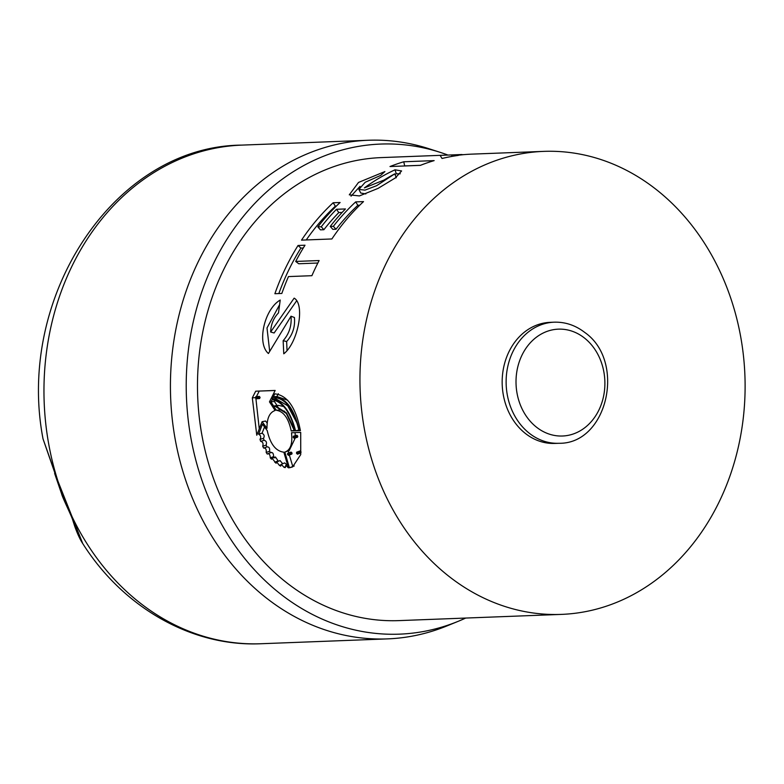 <?xml version="1.0" encoding="UTF-8"?>
<svg xmlns="http://www.w3.org/2000/svg" width="784" height="784" viewBox="0 0 784 784"><rect width="100%" height="100%" fill="white"/><g stroke="black" fill="none" stroke-linecap="round" stroke-linejoin="round"><path stroke-width="1.18" d="M293.147 437.217L294.039 438.227L294.333 437.178L293.451 436.169L293.147 437.217M294.039 438.227L297.489 437.256L297.793 436.218L296.911 435.238L293.451 436.169M288.679 454.308L287.699 453.328L287.483 454.357L288.463 455.328L288.679 454.308L292.06 453.044L291.089 452.084L287.699 453.328M297.655 453.162L296.685 452.182L296.47 453.211L297.44 454.191L297.655 453.162L301.036 451.917L300.076 450.957L296.685 452.182M256.554 397.684L255.898 396.635L255.359 397.733L256.025 398.772L256.554 397.684L260.102 397.488L259.445 396.459L255.898 396.635M554.17 322.185L550.211 322.342A60.593 50.352 87.8 0 0 503.847 366.52A60.593 50.352 87.8 0 0 525.564 433.591A60.593 50.352 87.8 0 0 554.847 443.43L558.806 443.283A60.593 50.352 -92.2 0 1 529.533 433.434A60.593 50.352 -92.2 0 1 507.807 366.363A60.593 50.352 -92.2 0 1 554.17 322.185C565.244 321.871 575.407 325.272 584.658 332.377C626.308 361.159 607.58 444.303 558.806 443.283M273.018 397.419L272.254 398.968C282.867 401.32 290.648 411.943 295.568 430.828L298.998 430.69C293.882 408.915 285.219 397.821 273.018 397.419M294.441 430.867L286.336 413.442L275.194 406.328L273.724 406.631L276.458 410.316C283.612 411.375 288.532 418.264 291.217 430.994L294.441 430.867M273.636 406.063L275.164 405.749L286.552 413.011L295.225 430.837C290.364 412.325 282.701 401.937 272.244 399.683L270.882 401.8L273.636 406.063M289.414 467.783L292.589 466.911L300.733 454.583L300.703 432.405L291.491 432.758C292.726 443.734 290.501 450.183 284.827 452.084L289.414 467.783L294.206 466M295.303 437.874L289.198 450.604L284.827 452.084M273.361 396.714C285.67 397.282 294.294 408.601 299.263 430.681L300.409 430.641C295.891 407.543 287.356 395.273 274.802 393.852L273.361 396.714L276.909 396.518L287.767 400.261M269.471 401.859L275.155 390.452L255.692 391.196L252.321 397.841L256.77 435.238L262.101 421.684L267.001 428.289C266.844 418.352 269.549 412.423 275.125 410.493L269.471 401.859M267.275 454.083C269.108 453.221 270.108 454.485 270.264 457.876L271.499 459.218L272.117 458.317L276.056 463.266L276.693 461.962L279.408 465.422L280.721 466.098L281.309 464.344L284.014 467.323L285.268 467.617L285.748 465.382L288.424 467.862L283.847 452.192C275.733 451.143 270.196 443.95 267.236 430.612L262.464 424.183L258.622 434.189C260.827 435.443 261.288 437.168 259.994 439.354L260.66 441.343L264.306 440.245L260.66 441.343C262.865 441.892 263.542 443.519 262.689 446.223L263.6 448.056L267.011 446.929C269.088 446.753 269.941 448.203 269.569 451.261L266.178 452.466L267.275 454.083L271.205 452.299M263.6 448.056C265.668 447.889 266.531 449.359 266.178 452.466M453.172 154.869L440.118 155.379L442.029 158.486A231.682 192.521 -92.2 0 1 458.111 155.438L459.003 155.154A231.682 192.521 -92.2 0 1 472.017 154.125L543.665 151.381A231.682 192.521 -92.2 0 1 655.61 189.022A231.682 192.521 -92.2 0 1 738.675 445.479A231.682 192.521 -92.2 0 1 561.393 614.391A231.682 192.521 -92.2 0 1 449.448 576.75A231.682 192.521 -92.2 0 1 366.383 320.293A231.682 192.521 -92.2 0 1 543.665 151.381M463.785 154.654L461.903 154.673M434.15 160.612L403.77 161.778A231.682 192.521 -92.2 0 0 389.991 166.531L420.361 165.365A231.682 192.521 -92.2 0 1 434.15 160.612M363.521 201.606L355.662 201.9A231.682 192.521 -92.2 0 0 333.376 226.302L330.231 226.429A231.682 192.521 -92.2 0 1 345.44 208.946L336.473 209.289A231.682 192.521 -92.2 0 0 321.273 226.772L317.824 226.899A231.682 192.521 -92.2 0 1 340.109 202.497L333.151 202.762A231.682 192.521 -92.2 0 0 301.517 240.129L331.887 238.963A231.682 192.521 -92.2 0 1 363.521 201.606M288.473 276.585L311.895 275.694A231.682 192.521 -92.2 0 1 319.127 260.543L295.705 261.444A231.682 192.521 -92.2 0 1 305.005 245.216L298.047 245.48A231.682 192.521 -92.2 0 0 274.88 293.716L281.838 293.451A231.682 192.521 -92.2 0 1 288.473 276.585M280.221 300.037C264.198 309.308 256.593 343.441 268.422 353.515L291.021 316.217C291.824 325.625 289.198 333.788 283.151 340.707L283.769 353.8C297.881 343.088 305.397 304.329 294.147 298.145L270.647 331.985C270.96 324.302 273.577 317.951 278.496 312.914L280.221 300.037M364.403 187.886L384.121 180.026A231.682 192.521 -92.2 0 1 394.783 173.852L376.585 185.71L365.011 190.12L358.876 189.434L365.197 182.27L380.632 175.43L384.905 171.569L358.513 182.437L349.292 194.824L359.405 195.931L378.094 188.376L395.401 177.89L401.594 170.951L395.009 169.805A231.682 192.521 -92.2 0 0 364.403 187.886M561.393 614.391L398.929 620.614A231.682 192.521 -92.2 0 1 286.973 582.973A231.682 192.521 -92.2 0 1 203.918 326.516A231.682 192.521 -92.2 0 1 381.191 157.604L446.978 155.085M396.263 177.772L394.783 173.852M365.834 193.932L360.767 193.031L358.876 189.434M360.032 186.337L351.016 196.186M400.271 173.783L396.322 173.803L395.009 169.805M394.999 174.42A227.399 188.964 -92.2 0 1 396.322 173.803M279.486 304.927L267.001 327.967L269.667 351.203M283.151 340.707L286.65 341.54C292.677 334.739 295.274 326.732 294.421 317.5L291.021 316.217M286.65 341.54L287.022 350.321M296.695 300.742L274.116 332.994L270.647 331.985M317.853 263.022L298.733 263.757L295.705 261.444M303.29 247.989L300.899 248.087L298.047 245.48M278.83 293.559A227.399 188.964 -92.2 0 1 300.899 248.087M359.729 205.232L357.867 205.3L355.662 201.9M357.867 205.3A227.399 188.964 -92.2 0 0 335.993 229.251L333.376 226.302M335.993 229.251L332.847 229.369L330.231 226.429M342.128 212.435L338.806 212.562L336.473 209.289M338.806 212.562A227.399 188.964 -92.2 0 0 323.88 229.712L321.273 226.772M323.88 229.712L320.431 229.849L317.824 226.899M336.316 206.123L335.356 206.163L333.151 202.762M306.26 239.943A227.399 188.964 -92.2 0 1 335.356 206.163M420.469 165.326L404.671 165.924L403.77 161.778M451.898 156.418L451.819 154.928L456.67 154.83A231.682 192.521 -92.2 0 1 461.903 154.517L451.819 154.928M456.719 155.634L456.67 154.83M264.522 426.986L262.062 433.209L258.593 434.081M262.062 433.209L258.622 434.189M262.091 433.317C264.296 434.552 264.747 436.237 263.444 438.383L259.994 439.354M263.444 438.383L264.11 440.334C266.305 440.873 266.972 442.47 266.109 445.126L262.689 446.223M266.109 445.126L267.011 446.929M269.569 451.261L270.666 452.848C272.499 451.986 273.489 453.23 273.636 456.562L270.264 457.876M273.636 456.562L274.861 457.876M272.117 458.317L275.478 457.003L278.095 460.845L274.753 462.246M276.693 461.962L280.035 460.571L282.72 463.736M280.868 464.785L279.408 465.422M281.309 464.344L284.631 462.903L287.022 464.824M285.151 466.803L284.014 467.323M275.125 390.51L255.692 391.196M259.249 391.118L256.397 396.616M255.868 397.645L252.321 397.841M255.927 398.762L259.249 428.76M267.109 423.056L265.609 421.037L262.101 421.684M256.025 398.772L259.573 398.556L260.102 397.488M300.37 430.416L299.263 430.681M278.349 393.705L276.909 396.518M295.049 432.621L295.294 435.669M288.247 450.937L288.767 452.936M289.335 455.004L292.716 466.274M288.463 455.328L291.844 454.054L292.06 453.044M297.44 454.191L300.821 452.927L301.036 451.917M275.008 400.33L274.42 401.516L277.173 405.7L278.692 405.397L283.906 406.592M277.173 405.7L276.674 405.749M274.42 401.516L270.882 401.8M276.458 410.316L279.986 409.865L277.262 406.249L273.724 406.631M279.986 409.865L284.621 411.267M294.686 430.151L291.217 430.994M276.566 397.214L275.792 398.733L272.254 398.968M275.792 398.733L287.728 405.789L296.901 422.88M299.047 429.985L295.568 430.828M447.929 155.046A245.225 203.781 87.8 0 0 440.206 152.361A245.225 203.781 87.8 0 0 202.84 288.933A245.225 203.781 87.8 0 0 280.946 594.311A245.225 203.781 87.8 0 0 458.17 621.33A245.225 203.781 87.8 0 0 465.667 618.066M458.17 621.33L447.125 625.848A249.498 207.329 -92.2 0 1 387.374 638.891A249.498 207.329 -92.2 0 1 266.815 598.359A249.498 207.329 -92.2 0 1 177.36 322.175A249.498 207.329 -92.2 0 1 368.274 140.258A249.498 207.329 -92.2 0 1 428.848 148.695L440.206 152.361M54.9 473.075L43.042 438.942L58.045 481.454L82.732 543.537C123.235 607.551 191.855 646.947 260.915 643.742L387.374 638.891M54.615 473.389L61.593 493.822C62.269 497.213 71.413 515.637 72.657 519.812A2.852 1.47 163.3 0 1 72.618 519.674M73.284 520.429A2.852 1.47 163.3 0 1 72.647 519.812L74.705 526.221C78.88 537.981 82.251 542.822 82.732 543.537M294.333 437.178L297.793 436.218M584.237 337.845A53.469 44.423 87.8 0 0 522.908 353.329A53.469 44.423 87.8 0 0 536.668 427.319A53.469 44.423 87.8 0 0 597.996 411.835A53.469 44.423 87.8 0 0 584.237 337.845M285.66 451.858L284.847 452.152M43.042 438.942L43.042 438.942C15.68 297.038 114.17 146.089 241.815 145.109A249.498 207.329 87.8 0 0 58.045 481.454A249.498 207.329 87.8 0 0 70.168 512.658A249.498 207.329 87.8 0 0 140.356 603.2A249.498 207.329 87.8 0 0 260.915 643.742M287.405 464.657L285.748 465.382M278.692 405.397L275.164 405.749M241.815 145.109L368.274 140.258"/></g></svg>
